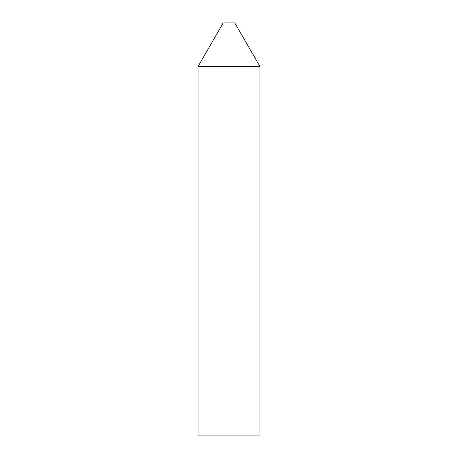 <?xml version="1.0" encoding="UTF-8"?>
<svg xmlns="http://www.w3.org/2000/svg" width="458" height="458" viewBox="0 0 458 458"><rect width="100%" height="100%" fill="white"/><g stroke="black" fill="none" stroke-linecap="round" stroke-linejoin="round"><path stroke-width="0.69" d="M223.229 22.9L234.771 22.9L259.915 66.45L198.085 66.45L259.915 66.45L259.915 435.1L198.085 435.1L198.085 66.45L223.229 22.9"/></g></svg>
